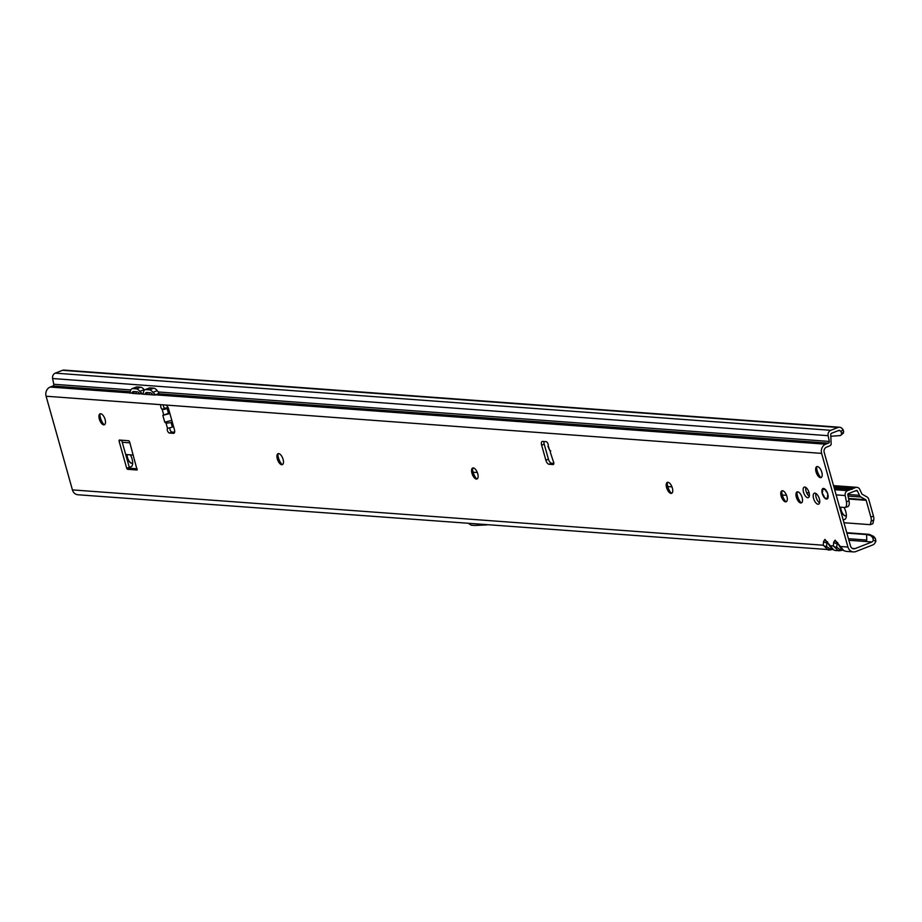 <?xml version="1.0" encoding="UTF-8"?>
<svg xmlns="http://www.w3.org/2000/svg" width="922" height="922" viewBox="0 0 922 922"><rect width="100%" height="100%" fill="white"/><g stroke="black" fill="none" stroke-linecap="round" stroke-linejoin="round"><path stroke-width="1.38" d="M99.887 413.955A8.771 3.988 -111.3 0 0 100.475 417.954A8.771 3.988 -111.3 0 0 104.117 424.777M104.44 424.719A5.878 2.674 68.7 0 1 102.953 424.42A5.878 2.674 68.7 0 1 99.495 419.003A5.878 2.674 68.7 0 1 99.276 415.004A5.878 2.674 68.7 0 1 100.164 413.771M277.879 453.82A8.771 3.988 -111.3 0 0 278.467 457.831A8.771 3.988 -111.3 0 0 282.109 464.653M282.432 464.596A5.878 2.674 68.7 0 1 280.945 464.296A5.878 2.674 68.7 0 1 277.487 458.868A5.878 2.674 68.7 0 1 277.268 454.869A5.878 2.674 68.7 0 1 278.156 453.647M472.513 468.169A8.771 3.988 -111.3 0 0 473.101 472.179A8.771 3.988 -111.3 0 0 476.743 478.991M477.066 478.944A5.878 2.674 68.7 0 1 475.591 478.633A5.878 2.674 68.7 0 1 472.122 473.217A5.878 2.674 68.7 0 1 471.903 469.217A5.878 2.674 68.7 0 1 472.79 467.984M667.159 482.517A8.771 3.988 -111.3 0 0 667.747 486.516A8.771 3.988 -111.3 0 0 671.389 493.339M671.712 493.282A5.878 2.674 68.7 0 1 670.225 492.982A5.878 2.674 68.7 0 1 666.767 487.565A5.878 2.674 68.7 0 1 666.548 483.554A5.878 2.674 68.7 0 1 667.424 482.333M781.706 490.953A8.771 3.988 -111.3 0 0 782.294 494.964A8.771 3.988 -111.3 0 0 785.936 501.787M786.259 501.729A5.878 2.674 68.7 0 1 784.783 501.43A5.878 2.674 68.7 0 1 781.314 496.001A5.878 2.674 68.7 0 1 781.095 492.002A5.878 2.674 68.7 0 1 781.983 490.769M796.919 492.071A8.771 3.988 -111.3 0 0 797.507 496.082A8.771 3.988 -111.3 0 0 801.149 502.905M801.472 502.847A5.878 2.674 68.7 0 1 799.985 502.548A5.878 2.674 68.7 0 1 796.527 497.131A5.878 2.674 68.7 0 1 796.297 493.12A5.878 2.674 68.7 0 1 797.184 491.899M816.604 466.774A8.771 3.988 -111.3 0 0 817.192 470.785A8.771 3.988 -111.3 0 0 820.834 477.596M821.156 477.55A5.878 2.674 68.7 0 1 819.681 477.25A5.878 2.674 68.7 0 1 816.224 471.822A5.878 2.674 68.7 0 1 815.993 467.823A5.878 2.674 68.7 0 1 816.88 466.59M105.108 419.498A5.878 2.674 68.7 0 1 104.359 424.765A5.878 2.674 68.7 0 1 99.322 419.072A5.878 2.674 68.7 0 1 100.072 413.805A5.878 2.674 68.7 0 1 105.108 419.498M283.1 459.363A5.878 2.674 68.7 0 1 282.351 464.63A5.878 2.674 68.7 0 1 277.315 458.937A5.878 2.674 68.7 0 1 278.064 453.67A5.878 2.674 68.7 0 1 283.1 459.363M477.734 473.712A5.878 2.674 68.7 0 1 476.985 478.979A5.878 2.674 68.7 0 1 471.96 473.286A5.878 2.674 68.7 0 1 472.709 468.019A5.878 2.674 68.7 0 1 477.734 473.712M672.369 488.049A5.878 2.674 68.7 0 1 671.631 493.316A5.878 2.674 68.7 0 1 666.594 487.634A5.878 2.674 68.7 0 1 667.344 482.367A5.878 2.674 68.7 0 1 672.369 488.049M786.927 496.497A5.878 2.674 68.7 0 1 786.178 501.764A5.878 2.674 68.7 0 1 781.153 496.071A5.878 2.674 68.7 0 1 781.902 490.804A5.878 2.674 68.7 0 1 786.927 496.497M819.6 502.87A5.878 2.674 68.7 0 1 816.154 497.454A5.878 2.674 68.7 0 1 815.924 493.477M819.37 498.883A5.878 2.674 68.7 0 1 818.621 504.15A5.878 2.674 68.7 0 1 813.584 498.468A5.878 2.674 68.7 0 1 814.333 493.201A5.878 2.674 68.7 0 1 819.37 498.883M821.825 472.318A5.878 2.674 68.7 0 1 821.076 477.584A5.878 2.674 68.7 0 1 816.051 471.891A5.878 2.674 68.7 0 1 816.8 466.624A5.878 2.674 68.7 0 1 821.825 472.318M802.128 497.615A5.878 2.674 68.7 0 1 801.391 502.882A5.878 2.674 68.7 0 1 796.354 497.189A5.878 2.674 68.7 0 1 797.104 491.922A5.878 2.674 68.7 0 1 802.128 497.615M809.274 496.29A5.624 2.559 68.7 0 1 806.082 491.172A5.624 2.559 68.7 0 1 805.828 487.473M809.032 492.59A5.624 2.559 68.7 0 1 808.317 497.626A5.624 2.559 68.7 0 1 803.511 492.175A5.624 2.559 68.7 0 1 804.226 487.139A5.624 2.559 68.7 0 1 809.032 492.59M827.783 493.973A5.624 2.559 68.7 0 1 827.069 499.009A5.624 2.559 68.7 0 1 822.263 493.558A5.624 2.559 68.7 0 1 822.977 488.522A5.624 2.559 68.7 0 1 827.783 493.973M550.722 450.893L550.273 452.091L553.177 461.012A2.582 1.176 68.7 0 1 553.338 464.515A2.582 1.176 68.7 0 1 553.085 464.55L548.982 464.25A4.126 1.879 68.7 0 1 545.859 460.193L541.64 445.165A4.126 1.879 68.7 0 1 542.159 441.477A4.126 1.879 68.7 0 1 542.562 441.419L546.17 441.684A2.582 1.176 68.7 0 1 547.737 443.228A2.582 1.176 68.7 0 1 548.244 445.856L549.8 450.616L550.722 450.893M833.684 549.915A3.711 1.694 119.6 0 1 833.338 549.812L835.908 550.618L833.684 549.915L824.936 539.382A3.711 3.239 94.2 0 0 826.538 541.514L827.53 542.574A3.711 1.291 -32.3 0 1 827.587 541.79M828.048 543.404L826.538 541.514M843.826 550.665A3.711 1.694 119.6 0 1 843.48 550.561L846.05 551.368L843.826 550.665L835.078 540.131A3.711 3.239 94.2 0 0 836.68 542.263L837.66 543.323A3.711 1.291 -32.3 0 1 837.718 542.539M838.19 544.153L836.68 542.263M174.604 432.211L171.941 432.015A2.582 1.176 68.7 0 1 169.982 429.479A2.582 1.176 68.7 0 1 169.867 427.785M168.277 408.043L167.136 408.492A3.711 0.703 164.3 0 1 163.886 409.414L162.157 409.31A2.582 1.176 68.7 0 1 160.831 407.075A2.582 1.176 68.7 0 1 161.166 404.758A2.582 1.176 68.7 0 1 161.419 404.723L165.522 405.023A4.126 1.879 68.7 0 1 168.645 409.08L174.408 429.571A4.126 1.879 68.7 0 1 173.878 433.271A4.126 1.879 68.7 0 1 173.474 433.328L169.371 433.017A2.582 1.176 68.7 0 1 167.412 430.493A2.582 1.176 68.7 0 1 167.504 428.35L169.095 427.946A3.711 0.703 -15.7 0 0 172.345 427.036L173.555 426.563M168 407.443L164.727 408.308A2.582 1.176 68.7 0 1 163.401 406.072A2.582 1.176 68.7 0 1 163.229 404.862M131.973 388.715A8.252 3.757 -111.3 0 1 132.78 388.6L136.329 388.865A8.252 3.757 -111.3 0 1 139.844 391.366L142.437 393.855A7.226 6.293 94.2 0 0 141.93 394.086L139.349 393.36A5.163 2.351 -111.3 0 0 137.159 391.792L133.609 391.527A5.163 2.351 -111.3 0 0 133.102 391.608A5.163 2.351 -111.3 0 0 132.215 392.83L129.944 393.198L130.555 390.674A8.252 3.757 -111.3 0 1 131.973 388.715L136.26 387.044A8.252 3.757 -111.3 0 1 137.067 386.929L140.617 387.194A8.252 3.757 -111.3 0 1 144.12 389.695L144.431 390.087M130.809 389.948L53.764 384.267A1.441 1.256 -85.8 0 1 52.923 385.984L50.168 387.056A7.226 6.293 94.2 0 0 46.1 396.23L72.423 489.893A7.226 6.293 94.2 0 0 77.886 494.757L830.976 549.766M875.9 541.249L873.33 540.177L872.685 537.434L870.529 535.509L873.63 536.397L875.37 538.448L875.9 541.249L874.978 542.954A4.541 3.953 94.2 0 1 872.834 544.902L855.858 551.54A7.226 6.293 -85.8 0 1 853.403 551.909A7.226 6.293 -85.8 0 1 847.94 547.046L821.617 453.382A7.226 6.293 -85.8 0 1 825.686 444.208L828.44 443.136A1.441 1.256 94.2 0 0 829.281 441.431L158.215 391.965M145.054 389.683A8.252 3.757 -111.3 0 1 145.86 389.568L149.41 389.833A8.252 3.757 -111.3 0 1 152.925 392.323L155.518 394.823A7.226 6.293 94.2 0 0 155.011 395.042L143.025 394.167L143.636 391.643A8.252 3.757 -111.3 0 1 145.054 389.683L149.329 388.012A8.252 3.757 -111.3 0 1 150.148 387.897L153.686 388.162A8.252 3.757 -111.3 0 1 157.201 390.651L158.757 392.668L158.261 393.752L828.44 443.136M132.088 393.36L139.787 393.925M873.33 540.177L872.696 541.352A1.441 1.256 -85.8 0 1 872.016 541.975L855.04 548.613A4.126 3.596 -85.8 0 1 850.51 546.043L824.187 452.379A4.126 3.596 -85.8 0 1 826.515 447.135L829.258 446.064A4.541 3.953 94.2 0 0 831.16 444.519L830.745 434.7A1.441 1.256 -85.8 0 1 831.621 433.236L838.847 430.413A1.441 1.256 -85.8 0 1 840.069 430.689L841.048 431.68L842.996 429.479L841.89 428.35A4.541 3.953 94.2 0 0 839.562 427.243A4.541 3.953 94.2 0 0 838.017 427.485L825.858 426.586A4.541 3.953 -85.8 0 1 827.391 426.344A4.541 3.953 -85.8 0 1 827.403 426.344L64.044 370.091A4.541 3.953 94.2 0 0 62.5 370.321L55.274 373.145A4.541 3.953 94.2 0 0 52.623 378.539L53.764 384.267M129.576 441.742L128.792 440.728L119.272 440.025L119.03 440.97L126.717 468.284L127.49 469.298L137.124 469.99L129.576 441.742M172.184 421.688L171.1 422.622L166.052 423.186L164.761 422.172L162.837 415.338L169.717 412.895M549.8 450.616L547.933 446.225M553.177 461.012L550.273 452.091M163.609 414.474L162.157 409.31L164.727 408.308M137.194 468.825L130.06 468.295L129.287 467.281L121.669 440.209M553.845 463.409L551.552 463.247A4.126 1.879 68.7 0 1 548.429 459.191L544.211 444.162A4.126 1.879 68.7 0 1 544.003 441.523M846.88 533.112L866.576 534.564L866.807 540.062L865.931 541.525L872.016 541.975M870.46 535.486L866.576 534.564L869.262 534.357L873.63 536.397M846.765 532.697L869.262 534.357M72.423 489.893L823.242 545.225L828.325 550.065L831.079 549.8L826.561 546.481L826.896 542.747A3.711 2.443 -174.9 0 1 823.577 541.502L823.242 545.225A3.711 2.443 5.1 0 0 826.561 546.481M833.015 549.477A3.711 1.694 119.6 0 0 833.338 549.812L830.007 546.515A3.711 1.291 -32.3 0 1 830.077 545.732L833.373 545.974L838.467 550.814L841.118 550.515M55.274 373.145L830.791 430.309A4.541 3.953 -85.8 0 0 828.14 435.691L829.281 441.431M830.791 430.309L838.017 427.485M843.457 433.063L840.461 435.564L830.803 436.256M875.37 538.448L872.685 537.434M833.373 545.974A3.711 2.443 5.1 0 0 836.703 547.23L837.038 543.496A3.711 2.443 -174.9 0 1 833.707 542.251L833.373 545.974M841.29 550.457L836.703 547.23M843.157 550.227A3.711 1.694 119.6 0 0 843.48 550.561L840.149 547.253A3.711 1.291 -32.3 0 1 840.207 546.481L847.94 547.046M831.148 549.719L832.693 549.397M842.996 429.479L843.688 431.738L842.616 433.455M840.461 435.564L841.694 433.916L841.048 431.68M841.694 433.916L843.688 431.738M486.943 524.906L474.692 525.459A4.126 1.879 68.7 0 1 474.576 525.459L471.638 525.24A4.126 1.879 68.7 0 1 470.877 524.952L468.722 523.558M165.073 408.538L163.886 409.414M171.815 420.374L164.761 422.172M169.902 413.54L162.837 415.338M149.433 392.703L148.961 394.604M152.868 394.893L152.43 394.316A5.163 2.351 -111.3 0 0 150.228 392.76L146.69 392.495A5.163 2.351 -111.3 0 0 146.183 392.565A5.163 2.351 -111.3 0 0 145.296 393.798L145.169 394.316M136.352 391.735L135.88 393.636M143.083 393.901L141.93 394.086M826.504 498.087L826.135 498.595L827.034 498.491M826.446 498.86L825.962 498.756A5.486 2.489 68.7 0 1 824.095 497.062L825.962 498.756L826.654 498.168A1.856 0.841 -111.3 0 0 827.391 498.399A5.301 2.409 -111.3 0 0 827.679 497.972A1.856 0.841 -111.3 0 0 827.599 496.751L827.933 495.483A5.301 2.409 -111.3 0 0 827.633 493.962A5.301 2.409 -111.3 0 0 827.08 492.417L825.997 491.034A1.856 0.841 -111.3 0 0 825.386 489.789A5.301 2.409 -111.3 0 0 824.833 489.294A1.856 0.841 -111.3 0 0 824.199 489.421L823.092 488.821A5.301 2.409 -111.3 0 0 822.147 490.25L822.712 491.518M825.49 489.64L824.913 489.109A5.486 2.489 68.7 0 1 825.305 489.444M822.643 491.749L822.424 492.083A1.856 0.841 -111.3 0 0 822.297 493.109A5.301 2.409 -111.3 0 0 822.562 494.042A1.856 0.841 -111.3 0 0 823.288 495.126L824.049 496.993A5.301 2.409 -111.3 0 0 825.847 498.618L825.974 498.756M130.359 454.846A8.771 3.988 68.7 0 1 132.088 458.995A8.771 3.988 68.7 0 1 132.422 464.965A8.771 3.988 68.7 0 1 129.126 466.705M126.89 454.581A5.878 2.674 -111.3 0 0 127.282 457.531A5.878 2.674 -111.3 0 0 132.319 463.224A5.878 2.674 -111.3 0 0 132.676 463.005M844.033 507.434A8.771 3.988 68.7 0 1 845.762 511.595A8.771 3.988 68.7 0 1 846.096 517.565A8.771 3.988 68.7 0 1 843.019 519.397M840.576 507.181A5.878 2.674 -111.3 0 0 840.956 510.131A5.878 2.674 -111.3 0 0 845.993 515.824A5.878 2.674 -111.3 0 0 846.35 515.605M132.399 463.19A5.878 2.674 68.7 0 1 127.455 457.462A5.878 2.674 68.7 0 1 127.063 454.592M846.073 515.79A5.878 2.674 68.7 0 1 841.129 510.062A5.878 2.674 68.7 0 1 840.737 507.192M834.675 489.709L847.595 490.654L855.512 487.565L833.626 485.952M848.655 499.021L866.173 500.312A1.037 0.899 94.2 0 0 865.723 499.724L860.952 497.016A4.126 3.596 -85.8 0 1 859.419 495.31L857.402 490.965A1.037 0.899 94.2 0 0 856.342 490.492L848.424 493.581A1.037 0.899 94.2 0 0 847.825 494.814L849.035 500.946A6.189 2.904 74.2 0 1 847.687 506.685L845.048 507.434A6.189 2.904 -105.8 0 0 846.408 501.695L845.186 495.552A4.126 3.596 94.2 0 1 847.595 490.654M873.722 520.146L871.152 521.149L870.276 524.676L872.846 523.673L873.722 520.146A6.189 2.812 -111.3 0 0 873.445 516.078L868.731 499.309A4.126 3.596 94.2 0 0 866.957 496.946L862.197 494.238A1.037 0.899 -85.8 0 1 861.805 493.812L859.8 489.467A4.126 3.596 94.2 0 0 855.512 487.565M871.152 521.149A6.189 2.812 -111.3 0 0 870.875 517.081L866.173 500.312M870.276 524.676L843.964 522.739M125.692 454.5L133.321 455.065M473.113 472.214L477.331 472.525M667.759 486.551L671.977 486.862M782.305 494.999L786.524 495.31M839.573 507.112L844.552 507.48A6.189 2.904 -105.8 0 0 845.048 507.434M834.203 488.015L852.101 489.34M130.002 392.933L50.168 387.056M161.419 404.723L46.1 396.23M821.617 453.382L165.522 405.023M825.686 444.208L155.518 394.823L158.261 393.752M52.923 385.984L130.313 391.689M166.052 423.186L167.504 428.35M824.936 539.382L823.577 541.502M835.078 540.131L833.707 542.251M171.1 422.622L172.345 427.036M167.136 408.492L168.38 412.906M169.371 433.017L171.941 432.015M866.807 540.062L848.447 538.713M848.885 540.269L865.931 541.525M855.04 548.613L852.285 548.406M828.14 435.691L52.623 378.539M825.858 426.586L62.5 370.321M841.636 549.132L840.541 549.408M831.494 548.383L830.411 548.659M840.069 430.689L838.329 430.609M541.64 445.165L544.211 444.162M545.859 460.193L548.429 459.191M548.982 464.25L551.552 463.247M173.474 433.328L174.212 433.029M119.03 440.97L121.093 440.163M126.717 468.284L129.287 467.281M127.49 469.298L130.06 468.295M145.296 393.798L148.304 392.611M132.215 392.83L135.234 391.654M152.925 392.323L157.201 390.651M154.988 395.008L158.354 393.694M149.41 389.833L153.686 388.162M145.86 389.568L150.148 387.897M139.844 391.366L144.12 389.695M136.329 388.865L140.617 387.194M132.78 388.6L137.067 386.929M823.703 495.506L824.153 496.578M828.129 495.805L828.163 496.578M827.599 496.751L827.864 496.693A2.063 0.934 68.7 0 1 828.002 497.799M826.792 498.283L827.61 498.537A2.063 0.934 68.7 0 1 826.953 498.376M825.974 490.204A2.063 0.934 68.7 0 1 826.262 490.977L826.446 490.907M822.516 489.121L822.136 490.101A5.486 2.489 68.7 0 1 822.516 489.121A5.486 2.489 68.7 0 1 823.116 488.625L824.164 489.328M825.997 491.034L826.815 491.553M826.193 491.749L827.092 492.221M823.219 489.167L824.372 488.718M827.76 495.425L827.403 496.036M823.98 489.743L824.671 488.914M822.286 493.028L822.424 490.573M822.274 493.086L823.404 495.241M834.272 488.257L850.649 489.467M859.419 495.31L847.802 494.457M855.478 490.827L857.402 490.965M873.445 516.078L870.875 517.081M865.723 499.724L848.54 498.456M860.952 497.016L848.067 496.071M834.03 487.392L852.47 488.752M122.257 442.272L129.887 442.837M277.971 453.751L279.493 453.866M472.606 468.099L474.139 468.203M667.251 482.437L668.773 482.552M781.798 490.884L783.331 491M797.011 492.002L798.533 492.118M806.623 492.717L809.113 492.901M836.139 494.884L845.186 495.552M846.408 501.695L849.035 500.946M835.908 550.618L842.823 550.146M846.05 551.368L853.403 551.909M840.149 547.253L837.66 543.323M830.007 546.515L827.53 542.574M839.562 427.243L827.403 426.344M856.918 487.346L833.534 485.629M834.26 488.211L850.856 489.432"/></g></svg>
